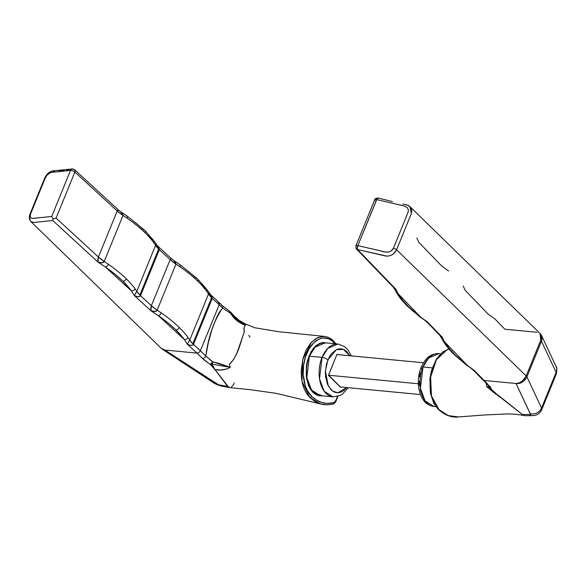 <?xml version="1.0" encoding="UTF-8"?>
<svg xmlns="http://www.w3.org/2000/svg" width="586" height="586" viewBox="0 0 586 586"><rect width="100%" height="100%" fill="white"/><g stroke="black" fill="none" stroke-linecap="round" stroke-linejoin="round"><path stroke-width="0.88" d="M126.364 215.831A2.981 1.509 124.8 0 1 127.03 215.985A2.981 1.509 124.8 0 1 127.133 218.212L123.009 215.428L104.22 261.466L108.344 264.257A101.73 35.512 22.2 0 1 126.283 278.811A101.73 35.512 22.2 0 1 135.022 288.781L136.787 291.403L155.576 245.358A29.813 10.409 -157.8 0 0 158.66 249.05A29.813 10.409 -157.8 0 0 159.311 249.673L140.523 295.71A29.813 10.409 22.2 0 1 139.871 295.088L158.66 249.05L139.871 295.088L151.371 305.68L170.16 259.642L159.311 249.673L140.523 295.71L139.226 296.677L136.706 296.501L134.304 295.49L131.367 290.846L105.465 267.048A98.748 34.471 22.2 0 1 122.877 281.17A2.981 2.117 -45.8 0 0 126.283 278.811A101.73 35.512 -157.8 0 0 108.344 264.257A2.981 1.509 124.8 0 1 105.465 267.048L97.965 262.081L52.755 220.526L33.497 222.49L30.655 221.354M179.316 264.506A2.981 1.509 124.8 0 1 179.983 264.652A2.981 1.509 124.8 0 1 180.085 266.886L175.961 264.096L157.173 310.14L161.297 312.924A101.73 35.512 22.2 0 1 179.235 327.479A101.73 35.512 22.2 0 1 187.974 337.448L189.739 340.07L208.528 294.033A29.813 10.409 -157.8 0 0 211.612 297.725A29.813 10.409 -157.8 0 0 212.271 298.347L193.475 344.385A29.813 10.409 22.2 0 1 192.823 343.762L211.612 297.725L192.823 343.762L200.39 350.743L219.179 304.698L212.271 298.347L193.475 344.385L192.179 345.352L189.659 345.176L187.256 344.165L184.319 339.521L158.418 315.715A98.748 34.471 22.2 0 1 175.829 329.845A2.981 2.117 -45.8 0 0 179.235 327.479A101.73 35.512 -157.8 0 0 161.297 312.924A2.981 1.509 124.8 0 1 158.418 315.715L150.917 310.756L134.304 295.49L136.787 291.403L135.022 288.781A101.73 35.512 -157.8 0 0 126.283 278.811A2.981 2.117 134.2 0 1 122.877 281.17L131.367 290.846L105.465 267.048L114.9 274.109L122.877 281.17A98.748 34.471 22.2 0 1 131.367 290.846A2.981 2.439 -35.7 0 0 135.022 288.781A2.981 2.439 144.3 0 1 131.367 290.846L134.304 295.49L150.917 310.756L150.763 308.126L151.371 305.68L140.523 295.71C139.614 297.168 137.542 297.095 134.304 295.49L136.787 291.403L139.871 295.088A29.813 10.409 22.2 0 1 136.787 291.403L155.576 245.358L153.81 242.736A101.73 35.512 -157.8 0 0 145.072 232.767A2.981 2.117 -45.8 0 0 144.823 230.423A2.981 2.117 134.2 0 1 145.072 232.767A101.73 35.512 -157.8 0 0 127.133 218.212A101.73 35.512 22.2 0 1 145.072 232.767A101.73 35.512 22.2 0 1 153.81 242.736L155.576 245.358L155.803 243.791M180.085 266.886A101.73 35.512 22.2 0 1 198.024 281.441A2.981 2.117 -45.8 0 0 197.775 279.097A2.981 2.117 134.2 0 1 198.024 281.441A101.73 35.512 -157.8 0 0 180.085 266.886A2.981 1.509 -55.2 0 0 179.983 264.652L173.932 260.609L175.961 264.096L180.085 266.886M320.264 395.631A26.531 16.24 95.4 0 1 309.379 356.178L315.034 347.227L325.296 342.81A26.531 16.24 95.4 0 0 309.379 356.178L308.998 356.01L315.554 346.143L321.04 342.905L327.486 343.015L322.915 342.517L319.685 343.411L316.557 345.3L313.664 348.106L311.107 351.717L307.401 360.8L306.39 365.92L306.244 376.329L308.58 385.661L310.58 389.456L313.041 392.474L315.869 394.605L318.952 395.755L322.461 395.843L312.631 392.063L306.727 379.457L306.412 365.789L308.998 356.01L309.379 356.178L306.837 377.611L311.481 390.02L320.264 395.631L332.936 396.839A26.531 16.24 -84.6 0 1 322.058 357.387A4.468 1.56 22.2 0 1 327.838 359.921L336.415 349.652L343.55 349.432L349.761 355.753L346.78 351.622L344.458 349.871L341.924 348.926L339.279 348.824L336.62 349.556L331.669 353.417L329.574 356.391L326.527 363.862L325.369 372.381L325.574 376.63L327.493 384.299L331.163 389.902L333.485 391.653L336.02 392.598L338.664 392.701L341.323 391.968L343.894 390.415L346.736 387.536L337.917 392.759L332.584 391.082L328.219 385.852L325.42 371.004L327.838 359.921A4.468 1.56 -157.8 0 0 322.058 357.387A26.531 16.24 -84.6 0 1 337.968 344.011L327.706 348.428L322.058 357.387L309.379 356.178L322.058 357.387L319.509 378.82L324.153 391.228L332.936 396.839L340.005 395.543L342.356 394.173L348.326 387.69M240.018 320.901L245.615 325.289L244.743 325.97L244.069 327.904L244.303 331.888L236.949 353.006L233.814 359.181L229.265 364.419L230.291 367.341L219.237 363.452L212.791 361.87L210.777 360.419L205.847 356.054L206.096 354.376L208.286 342.788L211.81 330.006L216.373 318.03L219.179 312.58L222.541 307.972L219.179 304.698L200.39 350.743L205.847 356.054A2.981 2.117 134.2 0 1 202.441 358.412L197.021 353.138L198.969 352.516L197.021 353.138L187.256 344.165L196.991 353.102L164.9 350.047L161.194 348.282L162.542 349.359L164.9 350.047L162.542 349.359L214.601 383.493A8.944 4.095 -56.8 0 0 216.337 383.771L164.9 350.047L218.402 384.716L227.69 386.467L214.981 369.656L210.337 364.441L204.104 359.929L196.991 353.102L164.9 350.047L161.194 348.282L30.838 221.552L33.497 222.49L52.755 220.526L53.128 218.915L56.088 218.102L98.419 257.005L117.207 210.967L74.876 172.057L56.088 218.102L74.876 172.057A2.981 1.04 -157.8 0 0 70.503 170.431L51.715 216.468L32.333 218.439L30.882 217.992L30.186 215.831L30.692 213.714L45.283 177.954L47.305 174.789L50.85 172.452L70.503 170.431A2.981 2.337 -95.8 0 1 72.276 168.936A2.981 2.337 -95.8 0 1 73.653 169.31A2.981 2.036 132.6 0 1 74.634 169.72A2.981 2.036 132.6 0 1 74.876 172.057L75.111 171.061L74.444 169.574L74.957 170.182M326.468 404.75L320.564 403.93L314.909 401.454L309.701 397.396A1.487 1.055 -45.9 0 0 311.51 396.224C318.242 402.567 325.67 404.714 333.793 402.663A1.487 1.15 76.1 0 1 333.002 403.988A1.487 1.15 -103.9 0 0 333.793 402.663L335.873 400.48A1.487 0.52 22.2 0 1 336.078 400.941A1.487 0.52 -157.8 0 0 335.873 400.48L337.514 396.458L335.47 401.285L333.793 402.663L327.083 403.395L322.132 402.604L316.594 400.187L311.51 396.224L307.379 390.642L305.306 385.844L303.211 374.527L303.592 365.356L305.628 356.515L309.13 348.795L313.759 342.788L319.158 339.038L322.937 338.005L328.519 338.745L331.976 340.752L335.038 343.733L333.573 342.18A1.487 1.055 -45.1 0 0 333.456 341.015A1.487 1.055 -45.1 0 0 333.441 341.008C331.405 338.627 328.475 337.096 324.666 336.423M239.139 320.352L245.615 325.289C243.966 326.556 243.534 328.753 244.303 331.888C240.333 342.165 238.451 355.805 229.265 364.419L230.291 367.341L226.606 369.034L220.834 369.993L215.033 369.663L228.284 386.716L229.917 387.588M332.401 340.371L332.811 340.774A1.487 1.055 134.9 0 1 333.456 341.015A1.487 1.055 134.9 0 1 333.573 342.18C325.311 333.229 312.382 339.111 306.639 353.798C300.442 368.118 302.867 388.467 311.51 396.224A1.487 1.055 134.1 0 1 309.701 397.396L320.564 403.93M324.644 336.423L317.912 337.507L311.496 342.202L302.691 359.701L301.973 381.252L309.701 397.396L306.705 393.733L304.281 389.133L302.515 383.779L301.475 377.809L301.211 370.601L302.911 358.837L306.038 350.274L310.507 343.308L315.964 338.525L321.831 336.415M231.514 386.958L234.202 383.735L234.041 382.914M229.324 387.522L227.69 386.467L219.105 384.885A8.944 4.292 100.5 0 0 220.651 385.925L229.58 387.558L228.144 386.54L215.04 369.671L211.949 364.162L230.291 367.341C225.354 369.913 220.27 370.689 215.033 369.663L211.949 364.162L230.291 367.341L212.791 361.87L205.847 356.054C208.162 337.25 213.729 321.223 222.541 307.972L230.62 313.378L233.492 317.392L239.088 322.168L245.615 325.289L237.645 320.388L233.704 316.381L231.294 312.88L233.909 315.773M53.136 171.456L54.395 171.273M59.208 170.782L64.021 170.292M66.43 170.05L68.84 169.801M30.098 220.468L29.71 218.109M220.717 385.932A8.944 4.292 -79.5 0 1 219.105 384.885A2.981 1.04 22.2 0 1 216.337 383.771A8.944 4.095 123.2 0 1 214.549 383.456M337.404 354.237L337.792 354.611L336.899 354.464L337.404 354.237M328.519 375.428L340.539 387.287L341.052 387.06L340.539 387.287L328.497 375.348L336.899 354.457L328.504 375.414M333.002 403.988A1.487 1.15 76.1 0 1 332.504 403.988M51.715 216.468L39.181 217.743C35.827 217.589 28.333 221.032 30.692 213.714L45.283 177.954A2.981 1.04 -157.8 0 0 44.617 178.298A2.981 1.04 22.2 0 1 45.283 177.954C48.872 170.489 54.154 172.562 57.933 171.705L70.503 170.431L51.715 216.468L53.128 218.915L52.755 220.526L97.965 262.081L97.811 259.459L98.419 257.005L56.088 218.102L53.128 218.915L51.722 216.483M44.851 179.008A2.981 1.04 -157.8 0 0 45.027 179.199A2.981 1.04 22.2 0 1 44.617 178.298L30.054 213.985M135.798 222.9L143.775 229.954A2.981 2.117 134.2 0 1 144.823 230.423L127.016 215.97L120.98 211.942L123.009 215.428L127.133 218.212A2.981 1.509 -55.2 0 0 127.03 215.985M148.448 234.861L152.265 239.637A2.981 2.439 144.3 0 1 153.642 240.494A2.981 2.439 144.3 0 1 153.81 242.736A2.981 2.439 -35.7 0 0 153.642 240.494L157.597 245.981L159.311 249.673L170.16 259.642L171.017 258.499L171.691 259.188M206.763 291.41A101.73 35.512 -157.8 0 0 198.024 281.441A101.73 35.512 22.2 0 1 206.763 291.41L208.528 294.033L206.763 291.41A2.981 2.439 -35.7 0 0 206.594 289.169A2.981 2.439 144.3 0 1 206.763 291.41M188.751 271.567L196.728 278.628A2.981 2.117 134.2 0 1 197.775 279.097M201.401 283.536L205.217 288.305A2.981 2.439 144.3 0 1 206.594 289.169M158.418 315.715L167.852 322.783L175.829 329.845L184.319 339.521L158.418 315.715A2.981 1.509 -55.2 0 0 161.297 312.924L157.173 310.14L155.136 311.459L150.917 310.756L158.418 315.715M340.407 387.002L328.665 375.575M328.519 375.025L340.488 387.046M336.847 354.589L328.6 374.989M97.965 262.081L105.465 267.048A2.981 1.509 -55.2 0 0 108.344 264.257L104.22 261.466L102.184 262.784L97.965 262.081L98.419 257.005L104.22 261.466C103.444 263.033 101.356 263.239 97.965 262.081M179.235 327.479A2.981 2.117 134.2 0 1 175.829 329.845A98.748 34.471 22.2 0 1 184.319 339.521A2.981 2.439 -35.7 0 0 187.974 337.448A101.73 35.512 -157.8 0 0 179.235 327.479M229.763 387.588L227.69 386.467A2.981 2.417 -36.9 0 0 228.13 386.518A2.981 2.417 143.1 0 1 227.69 386.467L214.981 369.656A2.981 2.285 -41.5 0 0 215.033 369.663A2.981 2.285 138.5 0 1 214.981 369.656L211.194 365.386A2.981 2.271 -41.9 0 0 212.498 365.239A2.981 2.271 138.1 0 1 211.194 365.386L210.337 364.441A2.981 2.256 -42.1 0 0 211.949 364.162A2.981 1.384 -80.1 0 0 212.791 361.87L211.949 364.162A2.981 2.256 137.9 0 1 210.337 364.441A2.981 1.231 -58.1 0 0 212.791 361.87L210.337 364.441L202.441 358.412A2.981 2.117 -45.8 0 0 205.847 356.054L200.39 350.743L198.969 352.516L200.39 350.743L193.475 344.385C192.567 345.843 190.494 345.769 187.256 344.165L189.739 340.07L187.974 337.448A2.981 2.439 144.3 0 1 184.319 339.521L187.256 344.165L189.739 340.07L192.823 343.762A29.813 10.409 22.2 0 1 189.739 340.07L208.528 294.033L208.755 292.465M221.252 305.16A2.981 2.117 134.2 0 1 222.292 305.628A2.981 2.117 134.2 0 1 222.541 307.972L230.62 313.378A2.981 1.348 -56.9 0 0 230.371 311.833L222.277 305.614L218.93 302.354L219.179 304.698L222.541 307.972A2.981 2.117 -45.8 0 0 222.277 305.614M217.919 301.922L219.252 302.815L218.732 302.193L219.252 302.815L219.179 304.698L211.612 297.725L208.528 294.033C209.048 292.443 208.924 292.084 208.162 292.949M208.916 293.403L211.597 295.805L212.271 298.347L210.55 294.655L218.9 302.325M173.383 260.279L175.39 261.839L175.961 264.096L157.173 310.14C156.396 311.708 154.308 311.913 150.917 310.756L151.371 305.68L157.173 310.14A29.813 10.409 22.2 0 1 151.371 305.68L170.16 259.642A29.813 10.409 -157.8 0 0 175.961 264.096L170.16 259.642L171.346 258.616L173.932 260.609M155.964 244.728L158.645 247.131L159.311 249.673L155.576 245.358C156.096 243.776 155.971 243.41 155.209 244.274M120.43 211.612L122.437 213.172L123.009 215.428L104.22 261.466A29.813 10.409 22.2 0 1 98.419 257.005L117.207 210.967L118.064 209.832L118.738 210.513M71.866 169.032L72.774 168.944L71.067 169.552L70.503 170.431A2.981 1.04 22.2 0 1 74.876 172.057L117.207 210.967A29.813 10.409 -157.8 0 0 123.009 215.428L117.207 210.967L118.394 209.942L74.612 169.706L72.29 168.936L53.04 170.892C53.861 170.885 48.037 170.636 44.617 178.298M229.793 311.737L230.591 312.096L230.62 313.378L231.294 312.88L230.62 313.378C234.18 319.187 239.176 323.157 245.615 325.289C239.689 322.827 234.92 318.689 231.294 312.88L230.357 311.825M230.987 312.367L233.111 314.85A2.981 2.315 -40.5 0 0 233.001 314.711A2.981 2.315 139.5 0 1 233.111 314.85L231.294 312.88A2.981 2.3 139 0 0 230.979 312.367L230.547 312.016M248.838 335.302L249.343 336.027M249.453 336.232L249.907 337.346M234.202 383.735L234.048 382.944M340.393 386.936L420.47 394.561L340.393 386.936M418.331 383.779L328.556 375.23L418.331 383.779M336.943 354.53L423.495 362.778L336.943 354.53M418.953 374.894A0.894 0.637 -45.8 0 1 418.961 374.3L419.107 375.062M490.336 388.745L491.896 389.91L490.233 388.555A2.981 2.622 -24.5 0 0 491.896 389.91L487.303 383.705L474.133 370.271L467.152 365.246A98.748 34.471 22.2 0 1 455.439 355.263L467.152 365.246L444.466 341.748L449.074 348.355L455.439 355.263A2.981 2.117 134.2 0 1 454.399 354.794A2.981 2.117 -45.8 0 0 455.439 355.263A98.748 34.471 22.2 0 1 444.466 341.748L442.298 337.294L427.751 322.219L420.763 317.194A98.748 34.471 22.2 0 1 409.057 307.211A2.981 2.117 134.2 0 1 408.01 306.742A2.981 2.117 -45.8 0 0 409.057 307.211A98.748 34.471 22.2 0 1 398.077 293.696A2.981 2.549 150 0 1 396.546 292.597A2.981 2.549 -30 0 0 398.077 293.696L420.763 317.194L427.751 322.219L442.298 337.294L444.466 341.748A2.981 2.549 150 0 1 442.935 340.642A2.981 2.549 -30 0 0 444.466 341.748L467.152 365.246L474.133 370.271L483.948 380.439L516.039 383.493L530.293 413.98L529.4 414.441L522.39 414.558L499.712 396.773L491.896 389.91L490.123 386.907L483.948 380.439L516.039 383.493L530.227 413.672A8.944 7.838 -25.2 0 0 541.559 408.046L556.129 372.352L541.479 341.206L526.917 376.901L541.559 408.046L526.917 376.901L525.085 379.831L522.36 382.101L519.196 383.369L516.039 383.493L518.866 383.002L521.767 381.442L524.353 378.974L526.169 375.926L396.59 249.768L393.462 253.848L390.401 255.562L387.09 256.163L357.599 249.563L395.909 289.242L398.077 293.696L402.692 300.303L409.057 307.211L420.763 317.194L398.077 293.696L395.909 289.242L395.059 289.609L394.847 289.147L395.909 289.242L357.599 249.563L385.5 256.016C390.452 256.5 394.144 254.419 396.59 249.768L526.169 375.926L540.732 340.232L541.42 337.162L541.193 335.36L540.094 333.507L540.732 340.232L526.169 375.926C522.837 381.347 519.46 383.867 516.039 383.493C520.419 384.064 524.045 381.867 526.917 376.901L526.169 375.926A5.963 2.08 22.2 0 1 526.917 376.901L541.479 341.206L556.129 372.352A8.944 7.838 -25.2 0 0 556.055 366.411A8.944 7.838 154.8 0 1 556.129 372.352A11.925 4.161 22.2 0 1 556.282 374.022A11.925 4.161 -157.8 0 0 556.129 372.352L541.559 408.046A11.925 4.161 22.2 0 1 541.72 409.702L556.282 374.007C557.052 369.407 556.978 366.873 556.055 366.411L541.545 335.551L540.087 333.5M435.889 406.647L433.852 406.45L425.07 400.839L420.426 388.43L422.975 366.997A4.468 1.56 -157.8 0 0 421.092 367.503A4.468 1.56 22.2 0 1 422.975 366.997A26.531 16.24 95.4 0 0 433.852 406.45C425.106 404.604 423.4 400.326 420.836 395.455C417.378 386.46 417.459 377.15 421.092 367.503C424.725 359.929 428.615 353.71 438.885 353.629A26.531 16.24 95.4 0 0 422.975 366.997L432.263 367.883L422.975 366.997L428.63 358.046L438.885 353.629L440.657 353.798M463.196 286.078L465.365 290.531L488.05 314.03L495.031 319.055L504.846 329.222L536.937 332.277M433.428 365.752L431.574 371.377L430.065 380.424M429.97 386.57L431.23 395.272M438.145 408.838A1.487 1.062 133.6 0 0 438.387 409.468A1.487 1.062 -46.4 0 0 439.031 409.702A1.487 1.062 133.6 0 1 438.387 409.468L433.838 403.38L430.439 393.418L429.89 378.952L431.377 370.85L436.489 358.918L442.708 352.047L448.971 349.022L442.452 352.45L439.405 355.446L436.284 359.863L433.735 365.115L431.831 371.004L430.6 377.252L430.102 383.705L430.395 390.042L431.486 396.026L433.34 401.432L435.881 406.054L438.614 409.306L444.32 413.716L450.011 416.192L458.442 416.946L448.327 415.62L439.031 409.702L431.457 395.916L430.637 377.01L436.453 359.592L447.133 349.652M524.294 415.547A8.944 6.49 -91 0 1 522.39 414.558L498.818 395.704L499.309 396.51L497.661 395.411M496.042 394.305L486.834 386.841L486.028 383.01M541.449 335.353L542.109 338.115L541.479 341.206A5.963 2.08 -157.8 0 0 540.732 340.232L541.479 341.206L541.545 335.551M522.39 414.558A8.944 6.49 89 0 0 525.708 415.738L532.718 415.62A8.944 6.49 -91 0 1 529.4 414.441L522.39 414.558M377.501 198.434L378.497 198.346A2.981 1.172 103 0 0 376.644 199.584L404.999 206.162L407.651 208.111L408.376 210.154L408.032 212.432L393.44 248.193L391.074 251.028L388.76 252.046L386.32 252.185L357.856 245.629L377.106 198.698L378.117 198.031L392.452 201.569M402.912 203.994L406.398 204.8M407.834 205.225L409.109 205.913M406.01 204.477L409.922 206.58L410.984 207.971L411.76 210.711L411.291 213.729L396.59 249.768L411.357 213.524L409.914 206.58L540.094 333.507M541.713 409.717A11.925 4.161 -157.8 0 0 541.559 408.046A8.944 7.838 154.8 0 1 530.227 413.672A2.981 1.04 22.2 0 1 529.4 414.441A8.944 6.49 89 0 0 532.791 415.62M421.371 393.235L420.169 389.595M419.451 385.573L419.254 381.318M419.569 377.01L420.404 372.799M421.715 368.858A4.468 1.56 22.2 0 1 421.092 367.503M376.644 199.584L394.796 203.781C399.755 205.503 410.105 204.829 408.032 212.432L393.44 248.193A2.981 1.04 22.2 0 1 396.59 249.768A2.981 1.04 -157.8 0 0 393.44 248.193C389.602 255.415 381.457 250.552 376.065 249.841L357.856 245.629A2.981 1.172 103 0 0 357.599 249.563A2.981 2.19 136 0 1 356.493 249.028A2.981 2.19 136 0 1 356.244 246.691A2.981 1.04 22.2 0 1 355.892 245.849A2.981 1.04 22.2 0 1 357.856 245.629L376.644 199.584A2.981 1.04 -157.8 0 0 374.688 199.804A2.981 1.04 22.2 0 1 376.644 199.584M448.649 271.01L441.668 265.985L418.975 242.487L416.814 238.033M498.752 396.055L486.834 386.841L490.035 387.478M489.72 386.416L486.834 386.841L486.036 383.017M490.094 388.144L490.658 386.665M375.04 200.646A2.981 1.04 22.2 0 1 374.688 199.804L355.892 245.849L356.508 249.043L393.477 287.338L395.909 289.242L393.829 287.675M487.303 383.705A2.981 2.117 134.2 0 1 486.263 383.237A2.981 2.117 -45.8 0 0 487.303 383.705M483.977 380.468L482.608 379.53L483.977 380.468M490.233 388.555C490.24 387.91 488.922 386.137 486.285 383.251L482.608 379.53M471.195 368.469L474.133 370.271L474.338 371.07M467.152 365.246A2.981 1.699 127.2 0 1 466.383 365.019A2.981 1.699 -52.8 0 0 467.152 365.246M424.806 320.425L427.751 322.219L428.007 323.098L439.859 335.382L442.298 337.294L441.441 337.653L441.236 337.192L442.298 337.294L440.211 335.727M393.477 287.338L396.554 292.604C399.22 297.197 403.051 301.922 408.032 306.764L420.016 316.982L427.751 322.219L427.948 323.025M420.763 317.194A2.981 1.699 127.2 0 1 420.001 316.967A2.981 1.699 -52.8 0 0 420.763 317.194M356.757 249.255L356.207 248.603L357.599 249.563L357.343 247.849L357.856 245.629A2.981 1.04 -157.8 0 0 355.892 245.849M489.054 386.482L486.834 386.841L489.61 387.361M491.024 389.595L499.309 396.51L491.896 389.91A2.981 1.912 130.3 0 1 491.024 389.595A2.981 1.912 130.3 0 1 491.009 389.587M439.859 335.382L442.935 340.649C445.609 345.249 449.433 349.967 454.414 354.808L466.405 365.034L474.133 370.271L474.389 371.15L482.901 379.962M428.007 323.098L425.583 321.033M210.55 294.655L206.58 289.154L197.753 279.083L179.968 264.645M325.296 342.81L337.968 344.011L344.663 346.626L348.025 349.915L351.351 355.907M337.961 396.326L336.078 400.934C336.232 401.483 333.815 404.172 332.98 403.996C329.31 405.007 325.347 405.036 321.091 404.076L275.969 393.309L249.958 389.661L229.631 387.573M324.761 336.437L278.775 331.72L254.859 327.779L244.853 323.714L239.777 320.747M214.601 383.493L220.651 385.925M333.449 341.008L335.998 343.828M30.838 221.552C29.117 219.479 28.853 216.959 30.047 213.993M233.88 315.751L239.388 320.505M157.597 245.981L171.346 258.616M144.801 230.408L153.627 240.48M118.394 209.942L120.98 211.942M438.401 409.482C444.935 415.262 451.616 417.752 458.442 416.946L484.871 414.939L507.015 413.958C509.959 413.76 519.672 414.456 524.719 415.65M532.718 415.62C536.842 415.503 539.845 413.533 541.72 409.702M378.117 198.031C375.758 198.251 374.608 198.844 374.688 199.804M471.964 369.077L474.389 371.15"/></g></svg>

